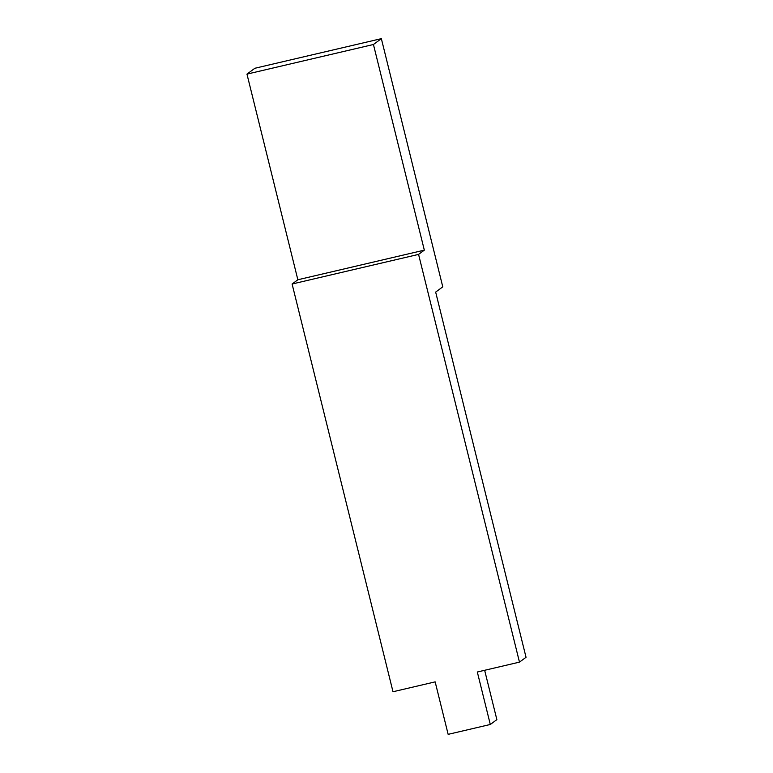 <?xml version="1.0" encoding="UTF-8"?>
<svg xmlns="http://www.w3.org/2000/svg" width="773" height="773" viewBox="0 0 773 773"><rect width="100%" height="100%" fill="white"/><g stroke="black" fill="none" stroke-linecap="round" stroke-linejoin="round"><path stroke-width="1.16" d="M490.304 724.475L448.147 734.35L435.16 681.873L393.003 691.748L292.097 284.01L418.57 254.394L424.329 250.143L373.436 44.496L381.35 38.65L442.774 286.841L435.663 292.088L526.036 657.282L519.475 662.132L477.318 672.008L490.304 724.475L496.865 719.634L484.652 670.288M381.35 38.65L254.877 68.266L246.964 74.111L297.856 279.758L292.097 284.01M297.856 279.758L424.329 250.143M246.964 74.111L373.436 44.496M519.475 662.132L418.57 254.394"/></g></svg>
